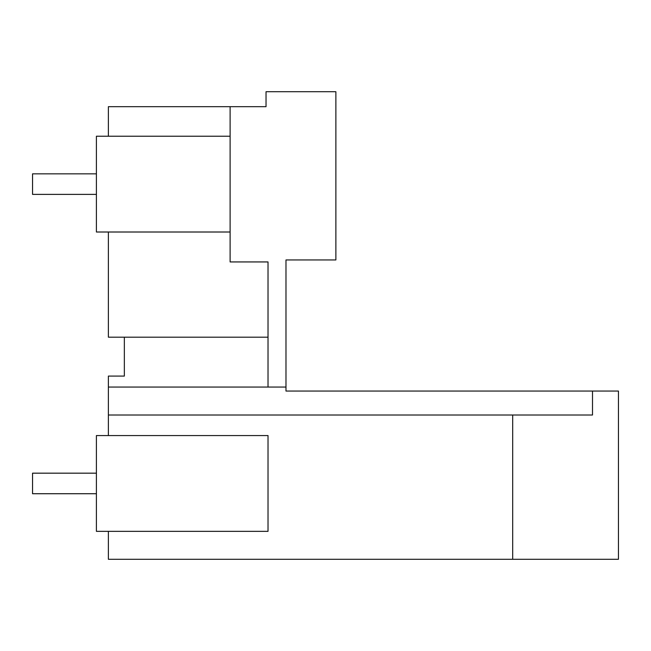 <?xml version="1.0" encoding="UTF-8"?>
<svg xmlns="http://www.w3.org/2000/svg" width="651" height="651" viewBox="0 0 651 651"><rect width="100%" height="100%" fill="white"/><g stroke="black" fill="none" stroke-linecap="round" stroke-linejoin="round"><path stroke-width="0.98" d="M230.112 136.222L96.405 136.222L108.383 136.222L108.383 106.683L230.112 106.683L230.112 261.938L268.025 261.938L268.025 387.06L285.984 387.06L108.383 387.06L108.383 435.56L268.025 435.56L268.025 531.346L108.383 531.346L108.383 559.282L618.45 559.282L618.45 391.056L285.984 391.056L556.19 391.056M285.984 391.056L285.984 259.944L335.875 259.944L335.875 91.718L266.031 91.718L266.031 106.683L250.065 106.683M592.508 391.056L592.508 415.004L512.687 415.004L512.687 559.282M108.383 415.004L512.687 415.004M268.025 387.06L108.383 387.06L108.383 376.091L124.349 376.091L124.349 337.177M230.112 106.683L266.031 106.683M230.112 232.008L108.383 232.008L108.383 337.177L268.025 337.177M108.383 531.346L96.405 531.346L96.405 435.56L108.383 435.56M108.383 232.008L96.405 232.008L96.405 136.222M96.405 194.389L32.55 194.389L32.55 173.841L96.405 173.841M96.405 473.171L32.55 473.171L32.55 493.727L96.405 493.727"/></g></svg>
